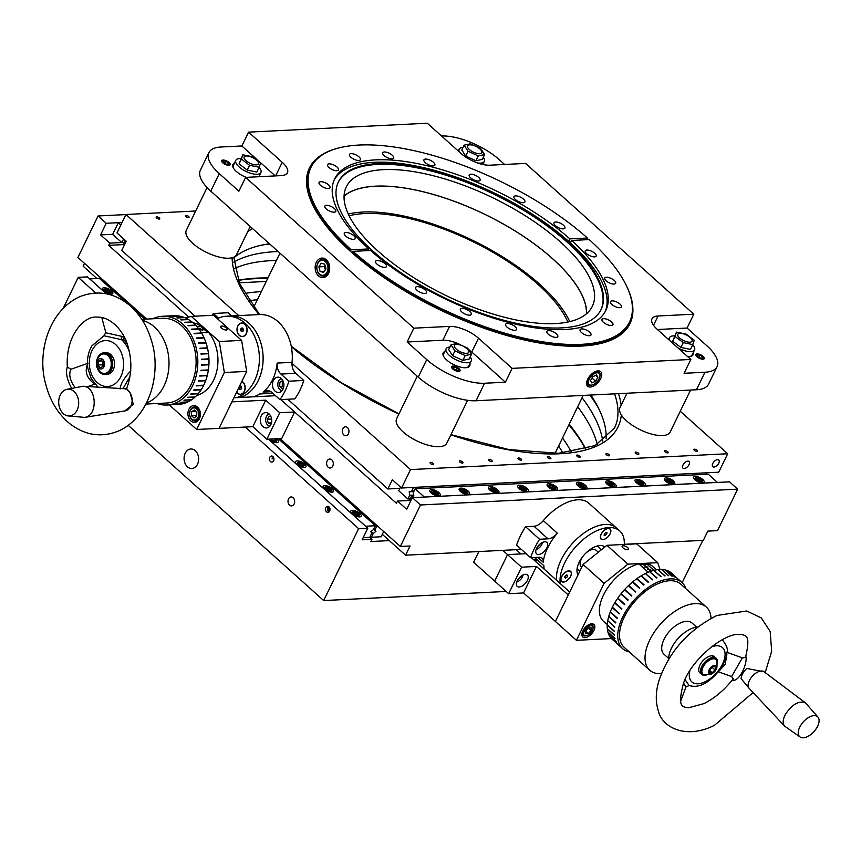 <?xml version="1.0" encoding="UTF-8"?>
<svg xmlns="http://www.w3.org/2000/svg" width="861" height="861" viewBox="0 0 861 861"><rect width="100%" height="100%" fill="white"/><g stroke="black" fill="none" stroke-linecap="round" stroke-linejoin="round"><path stroke-width="1.29" d="M682.16 582.671L702.813 540.374M44.255 347.338L43.33 349.243L43.879 349.749M128.257 425.377L323.693 600.558L358.617 528.643L367.787 528.191L268.471 439.164M506.193 591.453L323.693 600.558M239.218 282.795L266.253 281.45M367.787 528.191L362.147 539.804L371.963 539.32L370.887 541.526L389.301 540.611M371.963 539.32L369.746 537.329L371.554 533.594L370.887 531.614L373.556 529.472L375.374 525.727L278.264 438.68M63.359 308.001L78.243 277.339L87.413 276.876L106.28 293.795M78.243 277.339L95.722 293.009M245.277 427.056L358.617 528.643M273.594 460.775A3.035 2.26 -92.9 0 0 273.626 457.589A3.035 2.26 -92.9 0 0 271.527 456.029A3.035 2.26 -92.9 0 0 269.428 459.171A3.035 2.26 -92.9 0 0 271.828 462.099A3.035 2.26 -92.9 0 0 273.594 460.775M294.161 503.954A4.488 3.336 -92.9 0 0 294.225 499.262A4.488 3.336 -92.9 0 0 291.126 496.948A4.488 3.336 -92.9 0 0 288.015 501.597A4.488 3.336 -92.9 0 0 291.567 505.913A4.488 3.336 -92.9 0 0 294.161 503.954M197.492 464.251A9.772 7.265 -92.9 0 0 197.61 454.027A9.772 7.265 -92.9 0 0 190.862 448.99A9.772 7.265 -92.9 0 0 184.093 459.117A9.772 7.265 -92.9 0 0 191.842 468.502A9.772 7.265 -92.9 0 0 197.492 464.251M329.666 511.036A3.035 2.26 -92.9 0 0 329.698 507.861A3.035 2.26 -92.9 0 0 327.6 506.29A3.035 2.26 -92.9 0 0 325.501 509.432A3.035 2.26 -92.9 0 0 327.912 512.36A3.035 2.26 -92.9 0 0 329.666 511.036M329.515 507.484L328.073 509.088L328.762 510.896L329.688 510.993M329.031 511.886A2.766 2.056 87.1 0 1 327.837 507.678A2.766 2.056 87.1 0 1 328.773 506.655M329.741 510.853L328.762 510.896M330 508.991L328.073 509.088M273.378 457.126L272.001 458.827L273.927 458.73M517.73 579.873L521.217 576.579M523.047 574.922A6.07 3.261 -48.1 0 1 516.708 582.014M516.191 549.684L520.948 553.935L507.538 554.613L494.677 581.11L473.647 562.265L478.856 551.546M533.196 559.295L536.532 559.133M611.45 638.571L576.429 640.315L523.574 592.949L536.446 566.441L521.562 567.184L502.792 550.351M534.487 560.457L537.824 560.296M519.215 586.976A7.684 4.133 131.9 0 0 526.512 581.918A7.684 4.133 131.9 0 0 527.416 574.911A7.684 4.133 131.9 0 0 519.215 577.882A7.684 4.133 131.9 0 0 517.17 586.352A7.684 4.133 131.9 0 0 519.215 586.976M523.574 592.949L508.69 593.692L521.562 567.184M508.69 593.692L494.666 581.121L507.538 554.613L526.146 553.688M531.355 557.648L569.702 592.024M576.429 640.315L604.088 583.338L583.069 564.493L555.399 621.47L568.271 594.962L536.446 566.441M565.01 576.407L566.312 577.58M331.991 492.158A5.779 2.292 25.9 0 0 333.551 491.427A5.779 2.292 25.9 0 0 329.354 486.842A5.779 2.292 25.9 0 0 323.155 486.379A5.779 2.292 25.9 0 0 325.802 490.081A5.779 2.292 25.9 0 0 331.991 492.158M304.396 467.415A5.779 2.292 25.9 0 0 305.956 466.694A5.779 2.292 25.9 0 0 301.759 462.099A5.779 2.292 25.9 0 0 295.56 461.636A5.779 2.292 25.9 0 0 298.207 465.349A5.779 2.292 25.9 0 0 304.396 467.415M268.826 439.153A5.779 2.292 25.9 0 0 276.79 442.683A5.779 2.292 25.9 0 0 278.361 441.951A5.779 2.292 25.9 0 0 276.456 438.766M144.928 319.162L132.981 308.453M128.289 304.245L99.424 278.372L89.673 278.899M365.624 526.254L375.374 525.727M363.181 537.662L369.735 537.339M365.645 526.211L268.535 439.164M106.377 293.805L89.695 278.856M111.22 294.268A5.779 2.292 25.9 0 0 112.791 293.547A5.779 2.292 25.9 0 0 108.594 288.952A5.779 2.292 25.9 0 0 102.394 288.489A5.779 2.292 25.9 0 0 105.042 292.202A5.779 2.292 25.9 0 0 111.22 294.268M140.343 317.214A5.779 2.292 25.9 0 0 139.385 315.879M359.586 516.891A5.779 2.292 25.9 0 0 361.157 516.159A5.779 2.292 25.9 0 0 356.949 511.574A5.779 2.292 25.9 0 0 350.75 511.111A5.779 2.292 25.9 0 0 353.397 514.824A5.779 2.292 25.9 0 0 359.586 516.891M358.079 514.781L357.563 513.554L355.442 512.413L353.828 512.499L354.334 513.716L358.079 514.781M356.949 514.835L357.563 513.554M354.71 513.92L355.442 512.413M353.667 511.585A3.638 1.442 -154.1 0 1 359.177 514.512A3.638 1.442 -154.1 0 1 355.324 514.932A3.638 1.442 -154.1 0 1 353.268 511.638A3.638 1.442 -154.1 0 1 353.667 511.585M359.252 514.738A4.09 1.614 -154.1 0 1 359.392 514.986A4.09 1.614 -154.1 0 1 359.446 515.793A4.09 1.614 -154.1 0 1 355.066 515.459A4.09 1.614 -154.1 0 1 352.095 512.22A4.09 1.614 -154.1 0 1 352.762 511.768A4.09 1.614 -154.1 0 1 353.042 511.714M274.164 440.628L274.777 439.347L273.927 438.895M271.29 441.026L271.667 440.24M271.925 439.713L272.28 438.981M273.475 442.048L273.863 441.241M271.344 439.024L273.669 440.649L275.294 440.574L274.777 439.347M275.003 438.841A3.638 1.442 -154.1 0 1 275.445 441.478A3.638 1.442 -154.1 0 1 270.279 439.078M302.372 464.079L298.638 463.024L299.144 464.24L301.275 465.381L302.889 465.306L302.372 464.079L301.759 465.36M298.885 465.758L299.262 464.983M299.52 464.445L300.252 462.938M301.07 466.78L301.458 465.984M298.476 462.12A3.638 1.442 -154.1 0 1 304.008 465.08A3.638 1.442 -154.1 0 1 299.8 465.295A3.638 1.442 -154.1 0 1 298.476 462.12M330.484 490.038L329.967 488.822L327.847 487.681L326.233 487.756L326.739 488.983L330.484 490.038M329.354 490.092L329.967 488.822M327.115 489.177L327.847 487.681M326.071 486.852A3.638 1.442 -154.1 0 1 331.582 489.769A3.638 1.442 -154.1 0 1 327.729 490.2A3.638 1.442 -154.1 0 1 325.673 486.906A3.638 1.442 -154.1 0 1 326.071 486.852M331.657 489.995A4.09 1.614 -154.1 0 1 331.797 490.253A4.09 1.614 -154.1 0 1 331.851 491.05A4.09 1.614 -154.1 0 1 327.471 490.727A4.09 1.614 -154.1 0 1 324.5 487.487A4.09 1.614 -154.1 0 1 325.167 487.035A4.09 1.614 -154.1 0 1 325.447 486.982M110.897 292.116A4.09 1.614 -154.1 0 1 111.091 293.17A4.09 1.614 -154.1 0 1 106.71 292.848A4.09 1.614 -154.1 0 1 103.74 289.597A4.09 1.614 -154.1 0 1 104.687 289.102M109.713 292.159L109.207 290.943L107.087 289.802L105.462 289.877L105.978 291.093L108.099 292.234L109.713 292.159M108.023 293.375L108.292 292.837M108.583 292.213L109.207 290.943M109.013 293.612L109.293 293.041M106.355 291.298L107.087 289.802M105.311 288.973A3.638 1.442 -154.1 0 1 110.832 291.933A3.638 1.442 -154.1 0 1 106.635 292.148A3.638 1.442 -154.1 0 1 105.311 288.973M409.545 500.456L397.513 501.059L396.447 503.276L280.772 399.59L294.613 411.999L279.717 412.742L265.705 400.171L231.9 401.861L219.028 428.369L246.698 371.392L241.629 340.386L213.593 315.255L191.26 316.374L219.297 341.505L224.355 372.512L246.698 371.392M412.322 497.658L420.48 504.976L737.662 489.156L729.504 481.837L412.322 497.658L406.683 509.281L397.513 501.059M624.279 544.292L703.34 540.342L707.817 531.119L717.525 530.634L737.662 489.156M521.389 549.415L405.574 555.194L410.051 545.982L400.343 546.466L279.997 438.593M146.661 319.076L77.91 257.461L98.057 215.971L125.9 214.583M420.48 504.976L400.343 546.466M84.518 263.369L83.151 266.189L96.873 278.501M405.574 555.194L382.316 534.347M267.663 278.555A221.277 87.693 25.9 0 0 254.296 278.727A221.277 87.693 25.9 0 0 238.217 280.406M585.663 449.108A221.277 87.693 25.9 0 0 568.906 424.828M112.694 234.3L100.576 234.902L106.215 223.279L98.057 215.971M122.058 222.493L106.215 223.279M124.049 244.567L108.669 245.331L109.745 243.114L100.576 234.902M124.167 242.393L121.853 242.511M121.767 242.522L109.745 243.114M328.149 467.232A4.488 3.336 -92.9 0 0 330.172 468.007A4.488 3.336 -92.9 0 0 333.293 463.358A4.488 3.336 -92.9 0 0 329.731 459.042A4.488 3.336 -92.9 0 0 326.717 462.282A4.488 3.336 -92.9 0 0 328.149 467.232M188.667 317.031L108.669 245.331M597.286 444.545A212.097 84.055 25.9 0 0 577.688 406.736M276.446 260.463A212.097 84.055 25.9 0 0 234.622 268.449M238.153 280.245A219.038 86.81 -154.1 0 1 256.6 278.135A219.038 86.81 -154.1 0 1 267.965 277.931M569.207 424.215A219.038 86.81 -154.1 0 1 585.824 449.065M270.688 422.945A7.684 5.715 -92.9 0 0 271.075 423.86M262.917 426.625A7.684 5.715 -92.9 0 0 266.383 427.949A7.684 5.715 -92.9 0 0 271.71 419.996A7.684 5.715 -92.9 0 0 265.618 412.613A7.684 5.715 -92.9 0 0 260.463 418.155A7.684 5.715 -92.9 0 0 262.917 426.625M294.613 411.999L281.741 438.507L266.856 439.25L252.833 426.679L265.705 400.171M266.856 439.25L279.717 412.742M252.833 426.679L196.695 429.478L169.273 404.907M275.552 395.705L233.88 397.782M123.618 238.874L121.821 242.565L112.662 234.353L118.301 222.741L120.831 225.001M118.301 222.741L122.025 222.558M146.607 319.076L101.092 278.286L100.554 279.384M377.107 525.64L375.224 529.386L374.094 528.363M377.043 525.64L279.933 438.593M375.224 529.386L375.891 531.366L373.222 533.508L371.005 531.517M383.683 531.528L381.132 536.769L371.403 537.253L373.222 533.508M375.891 531.366L373.62 529.332M371.403 537.253L370.273 536.242M699.541 478.899L697.378 478.285L696.743 479.039L700.423 481.019L701.058 480.266L699.541 478.899L698.745 480.546M696.936 479.211L697.378 478.285M696.474 479.771A3.638 1.442 -154.1 0 1 696.226 477.661A3.638 1.442 -154.1 0 1 699.53 478.35A3.638 1.442 -154.1 0 1 702.124 480.524A3.638 1.442 -154.1 0 1 700.52 481.665A3.638 1.442 -154.1 0 1 696.474 479.771M702.21 480.75A4.09 1.614 -154.1 0 1 702.339 480.998A4.09 1.614 -154.1 0 1 702.393 481.805A4.09 1.614 -154.1 0 1 699.767 482.128A4.09 1.614 -154.1 0 1 696 480.158A4.09 1.614 -154.1 0 1 695.042 478.232A4.09 1.614 -154.1 0 1 695.71 477.78A4.09 1.614 -154.1 0 1 696 477.737M466.554 491.965L465.037 490.598L462.874 489.984L462.239 490.738L463.756 492.105L465.919 492.718L466.554 491.965M464.24 492.244L465.037 490.598M462.422 490.91L462.874 489.984M461.97 491.47A3.638 1.442 -154.1 0 1 461.711 489.36A3.638 1.442 -154.1 0 1 465.026 490.049A3.638 1.442 -154.1 0 1 467.62 492.223A3.638 1.442 -154.1 0 1 466.005 493.364A3.638 1.442 -154.1 0 1 461.97 491.47M467.695 492.449A4.09 1.614 -154.1 0 1 467.835 492.696A4.09 1.614 -154.1 0 1 467.889 493.504A4.09 1.614 -154.1 0 1 465.263 493.827A4.09 1.614 -154.1 0 1 461.496 491.857A4.09 1.614 -154.1 0 1 460.538 489.931A4.09 1.614 -154.1 0 1 461.205 489.478A4.09 1.614 -154.1 0 1 461.485 489.435M495.871 490.501L492.191 488.521L491.545 489.274L495.226 491.254L495.871 490.501M493.547 490.781L494.343 489.134M491.739 489.446L492.191 488.521M491.287 490.006A3.638 1.442 -154.1 0 1 491.028 487.896A3.638 1.442 -154.1 0 1 494.343 488.596A3.638 1.442 -154.1 0 1 496.937 490.759A3.638 1.442 -154.1 0 1 495.323 491.9A3.638 1.442 -154.1 0 1 491.287 490.006M497.012 490.985A4.09 1.614 -154.1 0 1 497.152 491.244A4.09 1.614 -154.1 0 1 497.206 492.04A4.09 1.614 -154.1 0 1 494.569 492.363A4.09 1.614 -154.1 0 1 490.802 490.393A4.09 1.614 -154.1 0 1 489.855 488.478A4.09 1.614 -154.1 0 1 490.522 488.015A4.09 1.614 -154.1 0 1 490.802 487.972M525.178 489.037L523.66 487.67L521.497 487.068L520.862 487.81L522.379 489.177L524.543 489.791L525.178 489.037M522.864 489.317L523.66 487.67M521.056 487.983L521.497 487.068M520.593 488.542A3.638 1.442 -154.1 0 1 520.345 486.433A3.638 1.442 -154.1 0 1 523.649 487.132A3.638 1.442 -154.1 0 1 526.243 489.296A3.638 1.442 -154.1 0 1 524.64 490.436A3.638 1.442 -154.1 0 1 520.593 488.542M526.329 489.522A4.09 1.614 -154.1 0 1 526.458 489.78A4.09 1.614 -154.1 0 1 526.523 490.576A4.09 1.614 -154.1 0 1 523.886 490.899A4.09 1.614 -154.1 0 1 520.119 488.93A4.09 1.614 -154.1 0 1 519.172 487.014A4.09 1.614 -154.1 0 1 519.829 486.562A4.09 1.614 -154.1 0 1 520.119 486.508M554.495 487.574L552.977 486.217L550.814 485.604L550.179 486.347L551.697 487.713L553.86 488.327L554.495 487.574M552.181 487.853L552.977 486.217M550.362 486.519L550.814 485.604M549.91 487.089A3.638 1.442 -154.1 0 1 549.652 484.969A3.638 1.442 -154.1 0 1 552.966 485.669A3.638 1.442 -154.1 0 1 555.56 487.843A3.638 1.442 -154.1 0 1 553.946 488.983A3.638 1.442 -154.1 0 1 549.91 487.089M555.636 488.058A4.09 1.614 -154.1 0 1 555.775 488.316A4.09 1.614 -154.1 0 1 555.829 489.113A4.09 1.614 -154.1 0 1 553.203 489.446A4.09 1.614 -154.1 0 1 549.436 487.466A4.09 1.614 -154.1 0 1 548.479 485.55A4.09 1.614 -154.1 0 1 549.146 485.098A4.09 1.614 -154.1 0 1 549.426 485.044M583.812 486.11L580.131 484.14L579.485 484.894L583.166 486.863L583.812 486.11M581.487 486.39L582.284 484.754M579.679 485.066L580.131 484.14M579.216 485.626A3.638 1.442 -154.1 0 1 578.969 483.505A3.638 1.442 -154.1 0 1 582.284 484.205A3.638 1.442 -154.1 0 1 584.877 486.379A3.638 1.442 -154.1 0 1 583.263 487.52A3.638 1.442 -154.1 0 1 579.216 485.626M584.953 486.605A4.09 1.614 -154.1 0 1 585.093 486.852A4.09 1.614 -154.1 0 1 585.146 487.66A4.09 1.614 -154.1 0 1 582.51 487.983A4.09 1.614 -154.1 0 1 578.743 486.002A4.09 1.614 -154.1 0 1 577.796 484.086A4.09 1.614 -154.1 0 1 578.463 483.634A4.09 1.614 -154.1 0 1 578.743 483.581M611.601 483.29L609.437 482.677L608.802 483.43L612.483 485.4L613.118 484.646L611.601 483.29L610.804 484.926M608.996 483.602L609.437 482.677M608.533 484.162A3.638 1.442 -154.1 0 1 608.286 482.042A3.638 1.442 -154.1 0 1 611.59 482.741A3.638 1.442 -154.1 0 1 614.184 484.915A3.638 1.442 -154.1 0 1 612.58 486.056A3.638 1.442 -154.1 0 1 608.533 484.162M614.27 485.141A4.09 1.614 -154.1 0 1 614.399 485.389A4.09 1.614 -154.1 0 1 614.453 486.196A4.09 1.614 -154.1 0 1 611.827 486.519A4.09 1.614 -154.1 0 1 608.06 484.549A4.09 1.614 -154.1 0 1 607.113 482.623A4.09 1.614 -154.1 0 1 607.769 482.171A4.09 1.614 -154.1 0 1 608.06 482.117M640.918 481.826L638.754 481.213L638.119 481.966L641.8 483.936L642.435 483.193L640.918 481.826L640.121 483.462M638.302 482.138L638.754 481.213M637.85 482.698A3.638 1.442 -154.1 0 1 637.592 480.578A3.638 1.442 -154.1 0 1 640.907 481.277A3.638 1.442 -154.1 0 1 643.501 483.451A3.638 1.442 -154.1 0 1 641.886 484.592A3.638 1.442 -154.1 0 1 637.85 482.698M643.576 483.678A4.09 1.614 -154.1 0 1 643.716 483.925A4.09 1.614 -154.1 0 1 643.77 484.732A4.09 1.614 -154.1 0 1 641.144 485.055A4.09 1.614 -154.1 0 1 637.366 483.086A4.09 1.614 -154.1 0 1 636.419 481.159A4.09 1.614 -154.1 0 1 637.086 480.707A4.09 1.614 -154.1 0 1 637.366 480.664M670.224 480.363L668.071 479.749L667.426 480.503L671.106 482.483L671.752 481.729L670.224 480.363L669.428 481.999M667.619 480.675L668.071 479.749M667.157 481.234A3.638 1.442 -154.1 0 1 666.909 479.125A3.638 1.442 -154.1 0 1 670.213 479.814A3.638 1.442 -154.1 0 1 672.818 481.988A3.638 1.442 -154.1 0 1 671.203 483.129A3.638 1.442 -154.1 0 1 667.157 481.234M672.893 482.214A4.09 1.614 -154.1 0 1 673.033 482.461A4.09 1.614 -154.1 0 1 673.087 483.269A4.09 1.614 -154.1 0 1 670.45 483.591A4.09 1.614 -154.1 0 1 666.683 481.622A4.09 1.614 -154.1 0 1 665.736 479.695A4.09 1.614 -154.1 0 1 666.403 479.243A4.09 1.614 -154.1 0 1 666.683 479.2M435.72 492.061L433.557 491.448L432.922 492.201L436.602 494.182L437.237 493.428L435.72 492.061L434.923 493.697M433.115 492.374L433.557 491.448M432.652 492.933A3.638 1.442 -154.1 0 1 432.405 490.824A3.638 1.442 -154.1 0 1 435.709 491.513A3.638 1.442 -154.1 0 1 438.303 493.687A3.638 1.442 -154.1 0 1 436.699 494.827A3.638 1.442 -154.1 0 1 432.652 492.933M438.389 493.913A4.09 1.614 -154.1 0 1 438.518 494.16A4.09 1.614 -154.1 0 1 438.583 494.967A4.09 1.614 -154.1 0 1 435.946 495.29A4.09 1.614 -154.1 0 1 432.179 493.321A4.09 1.614 -154.1 0 1 431.232 491.394A4.09 1.614 -154.1 0 1 431.888 490.942A4.09 1.614 -154.1 0 1 432.179 490.899M673.442 480.922A5.779 2.292 25.9 0 0 668.114 478.124A5.779 2.292 25.9 0 0 664.391 478.587A5.779 2.292 25.9 0 0 668.588 483.172A5.779 2.292 25.9 0 0 674.787 483.645A5.779 2.292 25.9 0 0 673.442 480.922M644.136 482.386A5.779 2.292 25.9 0 0 638.797 479.588A5.779 2.292 25.9 0 0 635.074 480.051A5.779 2.292 25.9 0 0 639.271 484.635A5.779 2.292 25.9 0 0 645.481 485.098A5.779 2.292 25.9 0 0 644.136 482.386M614.819 483.85A5.779 2.292 25.9 0 0 609.48 481.051A5.779 2.292 25.9 0 0 605.757 481.514A5.779 2.292 25.9 0 0 609.965 486.099A5.779 2.292 25.9 0 0 616.164 486.562A5.779 2.292 25.9 0 0 614.819 483.85M585.502 485.313A5.779 2.292 25.9 0 0 580.174 482.515A5.779 2.292 25.9 0 0 576.45 482.978A5.779 2.292 25.9 0 0 580.648 487.563A5.779 2.292 25.9 0 0 586.847 488.026A5.779 2.292 25.9 0 0 585.502 485.313M556.195 486.766A5.779 2.292 25.9 0 0 550.857 483.979A5.779 2.292 25.9 0 0 547.133 484.442A5.779 2.292 25.9 0 0 551.331 489.026A5.779 2.292 25.9 0 0 557.541 489.489A5.779 2.292 25.9 0 0 556.195 486.766M526.878 488.23A5.779 2.292 25.9 0 0 521.54 485.443A5.779 2.292 25.9 0 0 517.816 485.905A5.779 2.292 25.9 0 0 522.024 490.49A5.779 2.292 25.9 0 0 528.223 490.953A5.779 2.292 25.9 0 0 526.878 488.23M497.561 489.694A5.779 2.292 25.9 0 0 492.234 486.906A5.779 2.292 25.9 0 0 488.51 487.358A5.779 2.292 25.9 0 0 492.707 491.954A5.779 2.292 25.9 0 0 498.906 492.417A5.779 2.292 25.9 0 0 497.561 489.694M717.396 482.44L708.259 474.174L415.131 488.8L413.312 492.546L413.872 496.011L411.31 496.668L409.492 500.413L410.536 501.35M717.417 482.386L424.258 497.066M424.29 497.012L415.131 488.8M438.938 492.621A5.779 2.292 25.9 0 0 433.61 489.823A5.779 2.292 25.9 0 0 429.876 490.286A5.779 2.292 25.9 0 0 434.084 494.871A5.779 2.292 25.9 0 0 440.283 495.344A5.779 2.292 25.9 0 0 438.938 492.621M468.255 491.157A5.779 2.292 25.9 0 0 462.917 488.37A5.779 2.292 25.9 0 0 459.193 488.822A5.779 2.292 25.9 0 0 463.39 493.418A5.779 2.292 25.9 0 0 469.6 493.88A5.779 2.292 25.9 0 0 468.255 491.157M702.759 479.459A5.779 2.292 25.9 0 0 697.421 476.671A5.779 2.292 25.9 0 0 693.697 477.123A5.779 2.292 25.9 0 0 697.905 481.719A5.779 2.292 25.9 0 0 704.104 482.182A5.779 2.292 25.9 0 0 702.759 479.459M271.011 416.767L269.149 416.25L267.222 419.242L268.245 423.063L271.14 423.87M271.613 419.027L267.222 419.242M271.43 422.902L268.245 423.063M269.848 426.109A6.07 4.52 87.1 0 1 265.662 420.297A6.07 4.52 87.1 0 1 269.256 414.098M233.751 257.891A209.858 83.173 -154.1 0 1 269.461 243.749M590.872 395.027A209.858 83.173 -154.1 0 1 606.112 438.701M718.763 463.196A4.488 2.411 131.9 0 0 718.763 460A4.488 2.411 131.9 0 0 713.973 461.733A4.488 2.411 131.9 0 0 712.779 466.684A4.488 2.411 131.9 0 0 718.763 463.196M688.983 464.682A4.488 2.411 131.9 0 0 688.983 461.485A4.488 2.411 131.9 0 0 684.194 463.218A4.488 2.411 131.9 0 0 682.999 468.169A4.488 2.411 131.9 0 0 688.983 464.682M401.56 488.015L410.514 469.579L727.696 453.747L718.741 472.194L401.56 488.015L392.336 479.749L387.859 488.962L287.757 399.235M188.581 216.412A1.991 0.786 -154.1 0 1 189.043 217.349A1.991 0.786 -154.1 0 1 186.912 217.187A1.991 0.786 -154.1 0 1 185.47 215.605A1.991 0.786 -154.1 0 1 186.751 215.454A1.991 0.786 -154.1 0 1 188.581 216.412M159.274 217.876A1.991 0.786 -154.1 0 1 159.737 218.802A1.991 0.786 -154.1 0 1 157.606 218.651A1.991 0.786 -154.1 0 1 156.153 217.069A1.991 0.786 -154.1 0 1 157.434 216.907A1.991 0.786 -154.1 0 1 159.274 217.876M195.092 316.181L121.735 250.422L126.212 241.198L116.988 232.933L125.943 214.497L195.695 211.01M399.935 488.359L387.859 488.962M680.265 411.246L727.696 453.747M600.214 411.784A211.203 83.7 25.9 0 0 590.581 395.048M269.622 243.889A211.203 83.7 25.9 0 0 258.558 245.88M348.436 433.783A4.488 3.336 -92.9 0 0 348.501 429.09A4.488 3.336 -92.9 0 0 345.401 426.776A4.488 3.336 -92.9 0 0 342.291 431.426A4.488 3.336 -92.9 0 0 345.842 435.741A4.488 3.336 -92.9 0 0 348.436 433.783M410.514 469.579L291.987 363.331M238.734 315.6L125.943 214.497M697.012 450.238A1.991 0.786 -154.1 0 1 697.475 451.175A1.991 0.786 -154.1 0 1 695.344 451.013A1.991 0.786 -154.1 0 1 693.901 449.442A1.991 0.786 -154.1 0 1 695.182 449.281A1.991 0.786 -154.1 0 1 697.012 450.238M667.695 451.702A1.991 0.786 -154.1 0 1 668.158 452.638A1.991 0.786 -154.1 0 1 666.027 452.477A1.991 0.786 -154.1 0 1 664.584 450.906A1.991 0.786 -154.1 0 1 665.865 450.744A1.991 0.786 -154.1 0 1 667.695 451.702M638.388 453.166A1.991 0.786 -154.1 0 1 638.851 454.102A1.991 0.786 -154.1 0 1 636.72 453.941A1.991 0.786 -154.1 0 1 635.278 452.359A1.991 0.786 -154.1 0 1 636.548 452.208A1.991 0.786 -154.1 0 1 638.388 453.166M609.071 454.63A1.991 0.786 -154.1 0 1 609.534 455.566A1.991 0.786 -154.1 0 1 607.403 455.404A1.991 0.786 -154.1 0 1 605.961 453.822A1.991 0.786 -154.1 0 1 607.242 453.672A1.991 0.786 -154.1 0 1 609.071 454.63M579.754 456.093A1.991 0.786 -154.1 0 1 580.217 457.019A1.991 0.786 -154.1 0 1 578.086 456.868A1.991 0.786 -154.1 0 1 576.644 455.286A1.991 0.786 -154.1 0 1 577.925 455.135A1.991 0.786 -154.1 0 1 579.754 456.093M550.448 457.557A1.991 0.786 -154.1 0 1 550.911 458.482A1.991 0.786 -154.1 0 1 548.78 458.332A1.991 0.786 -154.1 0 1 547.338 456.75A1.991 0.786 -154.1 0 1 548.608 456.588A1.991 0.786 -154.1 0 1 550.448 457.557M521.131 459.01A1.991 0.786 -154.1 0 1 521.594 459.946A1.991 0.786 -154.1 0 1 519.463 459.785A1.991 0.786 -154.1 0 1 518.021 458.213A1.991 0.786 -154.1 0 1 519.301 458.052A1.991 0.786 -154.1 0 1 521.131 459.01M491.814 460.474A1.991 0.786 -154.1 0 1 492.277 461.41A1.991 0.786 -154.1 0 1 490.146 461.248A1.991 0.786 -154.1 0 1 488.704 459.677A1.991 0.786 -154.1 0 1 489.984 459.516A1.991 0.786 -154.1 0 1 491.814 460.474M462.508 461.937A1.991 0.786 -154.1 0 1 462.97 462.874A1.991 0.786 -154.1 0 1 460.839 462.712A1.991 0.786 -154.1 0 1 459.397 461.141A1.991 0.786 -154.1 0 1 460.678 460.979A1.991 0.786 -154.1 0 1 462.508 461.937M433.191 463.401A1.991 0.786 -154.1 0 1 433.653 464.337A1.991 0.786 -154.1 0 1 431.522 464.176A1.991 0.786 -154.1 0 1 430.08 462.605A1.991 0.786 -154.1 0 1 431.361 462.443A1.991 0.786 -154.1 0 1 433.191 463.401M413.786 491.556L409.169 491.792L409.739 495.258L413.721 495.053M706.677 472.786L705.945 474.293M413.538 487.412L411.73 491.136L409.169 491.792M414.044 491.018L411.73 491.136M410.223 498.885L407.91 499.003L398.751 490.792L400.548 487.1M407.91 499.003L409.739 495.258M124.414 244.89L123.392 243.975L125.189 240.284M449.582 326.394L413.84 328.17L407.124 342L442.866 340.224L449.582 326.394A22.321 8.847 25.9 0 1 478.49 338.212L512.134 368.368L505.418 382.198L471.774 352.041A22.321 8.847 25.9 0 0 468.847 349.674M459.053 344.034A22.321 8.847 25.9 0 0 442.866 340.224M469.837 363.816A14.766 5.855 -154.1 0 1 466.78 367.636A14.766 5.855 -154.1 0 1 453.887 364.709A14.766 5.855 -154.1 0 1 443.609 356.389A14.766 5.855 -154.1 0 1 444.728 351.622M452.843 368.906A4.488 1.776 25.9 0 0 459.774 370.865A4.488 1.776 25.9 0 0 454.888 366.495A4.488 1.776 25.9 0 0 452.843 368.906M426.755 359.597A44.654 17.694 25.9 0 0 484.571 383.242L476.068 400.752A44.654 17.694 25.9 0 1 418.242 377.107L426.755 359.597L407.124 342M484.571 383.242L505.418 382.198M476.068 400.752L696.452 389.764A44.654 17.694 25.9 0 0 708.581 384.135L717.084 366.614A44.654 17.694 -154.1 0 1 704.955 372.243L684.108 373.287L690.823 359.457L512.134 368.368M657.427 329.515L687.078 328.041L706.698 345.627A44.654 17.694 -154.1 0 1 717.084 366.614M693.202 352.666A14.766 5.855 -154.1 0 1 690.145 356.497A14.766 5.855 -154.1 0 1 687.638 356.594M697.055 356.723A4.488 1.776 25.9 0 0 703.986 358.682A4.488 1.776 25.9 0 0 699.11 354.312A4.488 1.776 25.9 0 0 697.055 356.723M653.531 325.307L658.052 315.987A22.321 8.847 25.9 0 0 651.992 318.807A22.321 8.847 25.9 0 0 657.18 329.3L690.823 359.457M658.052 315.987L693.794 314.211L525.576 163.418L489.834 165.204A22.321 8.847 25.9 0 1 460.926 153.387L427.282 123.22L248.581 132.142L282.225 162.298A22.321 8.847 25.9 0 1 287.423 172.792A22.321 8.847 25.9 0 1 281.353 175.601L245.622 177.388L413.84 328.17M687.078 328.041L693.794 314.211M275.272 175.913L241.866 145.972L248.581 132.142M418.242 377.107L210.773 191.142A44.654 17.694 25.9 0 1 200.387 170.155L208.889 152.634A44.654 17.694 -154.1 0 0 219.275 173.621L238.906 191.217L245.622 177.388M246.203 177.355A14.766 5.855 -154.1 0 1 233.331 167.906A14.766 5.855 -154.1 0 1 234.45 163.138M259.559 175.332A14.766 5.855 -154.1 0 1 259.667 176.688M222.934 162.826A4.488 1.776 25.9 0 0 229.865 164.795A4.488 1.776 25.9 0 0 224.99 160.415A4.488 1.776 25.9 0 0 222.934 162.826M208.889 152.634A44.654 17.694 -154.1 0 1 221.019 147.005L241.866 145.972M441.542 136.006A44.654 17.694 -154.1 0 1 499.229 159.662L504.6 164.473M326.545 276.004A9.772 7.265 -92.9 0 0 326.567 276.015L323.435 276.155A8.373 6.231 87.1 0 1 317.461 271.376A8.373 6.231 87.1 0 1 318.215 262.261A8.373 6.231 87.1 0 1 322.595 259.43A8.373 6.231 87.1 0 1 329.246 267.491A8.373 6.231 87.1 0 1 323.435 276.155M325.727 259.269A9.772 7.265 -92.9 0 0 325.706 259.279L322.595 259.43M318.505 275.897A9.772 7.265 -92.9 0 0 322.907 277.586A9.772 7.265 -92.9 0 0 329.688 267.47A9.772 7.265 -92.9 0 0 321.939 258.074A9.772 7.265 -92.9 0 0 315.374 265.123A9.772 7.265 -92.9 0 0 318.505 275.897M598.094 370.897A9.772 5.252 131.9 0 0 588.806 377.322A9.772 5.252 131.9 0 0 587.654 386.234A9.772 5.252 131.9 0 0 598.083 382.467A9.772 5.252 131.9 0 0 600.687 371.683A9.772 5.252 131.9 0 0 598.094 370.897M320.055 155.981A178.162 70.602 25.9 0 0 309.443 167.981A178.162 70.602 25.9 0 0 350.868 251.724A178.162 70.602 25.9 0 0 515.212 337.77A178.162 70.602 25.9 0 0 629.972 323.618A178.162 70.602 25.9 0 0 632.835 307.851M588.267 239.627A178.162 70.602 25.9 0 0 587.557 239.003M449.926 347.048A13.948 5.532 25.9 0 0 446.095 348.813A13.948 5.532 25.9 0 0 455.297 359.414A13.948 5.532 25.9 0 0 471.193 361.007A13.948 5.532 25.9 0 0 470.214 356.906M471.193 361.007L468.718 366.097A13.948 5.532 -154.1 0 1 466.102 367.722M443.964 356.981A13.948 5.532 -154.1 0 1 443.619 353.914L446.095 348.813M471.516 354.205L469.18 359.015L462.841 360.372L452.595 355.658L448.689 349.598L451.024 344.787L454.931 350.847L465.177 355.561L471.516 354.205L467.62 348.145L457.374 343.431L451.024 344.787M452.595 355.658L454.931 350.847M462.841 360.372L465.177 355.561M455.846 344.54A7.9 3.132 -154.1 0 1 468.266 350.255A7.9 3.132 -154.1 0 1 460.581 351.891A7.9 3.132 -154.1 0 1 455.846 344.54M457.482 370.564L458.784 369.821L457.137 368.013L454.188 366.947L452.886 367.69L454.533 369.498L457.482 370.564M456.136 370.079L457.137 368.013M453.499 368.357L454.188 366.947M451.982 366.345A4.692 1.862 -154.1 0 1 459.397 369.035A4.692 1.862 -154.1 0 1 456.126 370.897A4.692 1.862 -154.1 0 1 451.982 366.345M467.62 400.311L446.805 443.167A27.907 11.064 -154.1 0 1 416.875 440.929A27.907 11.064 -154.1 0 1 396.598 418.79L417.262 376.235M250.217 226.497L236.527 254.684A27.907 11.064 -154.1 0 1 206.597 252.445A27.907 11.064 -154.1 0 1 186.32 230.307L207.081 187.558M690.554 390.055L670.181 432.028A27.907 11.064 -154.1 0 1 644.652 431.748A27.907 11.064 -154.1 0 1 619.823 411.762A27.907 11.064 -154.1 0 1 619.974 407.651L626.969 393.229M223.483 162.492L226.131 164.15L228.585 164.343L228.38 162.869L225.733 161.211L223.279 161.018L223.483 162.492M227.702 164.268L228.38 162.869M224.732 163.278L225.733 161.211M227.821 161.61A4.692 1.862 -154.1 0 1 228.326 165.312A4.692 1.862 -154.1 0 1 221.643 161.125A4.692 1.862 -154.1 0 1 227.821 161.61M702.501 356.766L699.853 355.098L697.399 354.915L697.593 356.379L700.251 358.036L702.694 358.23L702.501 356.766L701.823 358.165M698.852 357.164L699.853 355.098M698.153 357.649A4.692 1.862 -154.1 0 1 697.658 353.946A4.692 1.862 -154.1 0 1 704.33 358.122A4.692 1.862 -154.1 0 1 698.153 357.649M260.571 162.955L252.402 156.734L242.824 154.797L241.414 159.081L249.582 165.301L259.161 167.238L260.571 162.955M259.161 167.238L256.826 172.049L247.247 170.101L239.078 163.881L242.824 154.797M239.078 163.881L241.414 159.081M247.247 170.101L249.582 165.301M255.728 159.468A7.9 3.132 -154.1 0 1 254.017 164.655A7.9 3.132 -154.1 0 1 244.115 157.122A7.9 3.132 -154.1 0 1 255.728 159.468M484.614 154.582L482.278 159.393L475.929 160.749L478.264 155.938L484.614 154.582L480.707 148.522L470.461 143.809L464.111 145.165L468.018 151.224L478.264 155.938M475.929 160.749L465.683 156.035L461.776 149.965L464.111 145.165M465.683 156.035L468.018 151.224M480.373 153.624A7.9 3.132 -154.1 0 1 467.953 147.909A7.9 3.132 -154.1 0 1 475.638 146.273A7.9 3.132 -154.1 0 1 480.373 153.624M692.804 344.572L690.468 349.383L680.89 347.446L672.721 341.225L675.056 336.414L683.225 342.635L692.804 344.572L694.224 340.289L686.056 334.068L676.466 332.131L675.056 336.414M680.89 347.446L683.225 342.635M672.721 341.225L676.466 332.131M680.491 338.696A7.9 3.132 -154.1 0 1 682.203 333.508A7.9 3.132 -154.1 0 1 692.104 341.053A7.9 3.132 -154.1 0 1 680.491 338.696M240.983 158.585A13.948 5.532 25.9 0 0 236.032 159.974A13.948 5.532 25.9 0 0 235.817 160.329A13.948 5.532 25.9 0 0 245.482 171.167A13.948 5.532 25.9 0 0 260.7 172.878A13.948 5.532 25.9 0 0 260.915 172.523A13.948 5.532 25.9 0 0 259.096 167.378M233.686 168.498A13.948 5.532 -154.1 0 1 233.342 165.43L235.817 160.329M477.575 162.955A13.948 5.532 25.9 0 0 484.291 161.373A13.948 5.532 25.9 0 0 483.301 157.272M463.014 147.425A13.948 5.532 25.9 0 0 459.182 149.19A13.948 5.532 25.9 0 0 459.419 152.031M674.626 335.919A13.948 5.532 25.9 0 0 669.675 337.318A13.948 5.532 25.9 0 0 669.46 337.673A13.948 5.532 25.9 0 0 669.697 340.515M677.855 347.833A13.948 5.532 25.9 0 0 694.353 350.212A13.948 5.532 25.9 0 0 694.569 349.857A13.948 5.532 25.9 0 0 692.739 344.712M694.569 349.857L692.093 354.958A13.948 5.532 -154.1 0 1 689.467 356.583M591.851 385.05A8.373 4.499 -48.1 0 1 591.442 385.179A8.373 4.499 -48.1 0 1 588.02 384.695A8.373 4.499 -48.1 0 1 588.483 377.871A8.373 4.499 -48.1 0 1 589.742 376.063M590.818 374.869A8.373 4.499 -48.1 0 1 599.202 372.221A8.373 4.499 -48.1 0 1 600.052 375.568A8.373 4.499 -48.1 0 1 599.977 375.988M589.591 378.442A7.48 4.025 -48.1 0 1 596.479 372.867A7.48 4.025 -48.1 0 1 599.923 376.375A7.48 4.025 -48.1 0 1 592.239 384.964A7.48 4.025 -48.1 0 1 589.591 378.442M591.841 382.951L595.575 381.251L597.911 377.258L596.501 374.965L592.766 376.677L590.442 380.659L591.841 382.951M591.981 378.022L595.575 381.251M595.737 375.31L597.911 377.258M318.139 262.885A7.48 5.564 87.1 0 1 327.643 265.446A7.48 5.564 87.1 0 1 321.487 275.154A7.48 5.564 87.1 0 1 318.139 262.885M320.12 271.463L323.671 272.42L325.985 268.783L324.726 264.198L321.164 263.24L318.861 266.867L320.12 271.463L324.414 271.247M325.103 265.575L324.457 266.587L318.861 266.867M324.457 266.587L325.34 269.794M586.416 313.824A136.63 54.146 25.9 0 0 552.418 258.58A136.63 54.146 25.9 0 0 344.066 196.147M569.767 321.605A136.63 54.146 25.9 0 0 539.89 284.399A136.63 54.146 25.9 0 0 348.264 214.045M567.862 322.025A133.95 53.091 25.9 0 0 538.103 284.485A133.95 53.091 25.9 0 0 349.103 215.799M470.59 177.818A6.07 2.411 25.9 0 0 476.187 180.745A6.07 2.411 25.9 0 0 480.104 180.261A6.07 2.411 25.9 0 0 475.692 175.45A6.07 2.411 25.9 0 0 469.18 174.966A6.07 2.411 25.9 0 0 470.59 177.818M425.345 162.686A6.07 2.411 25.9 0 0 430.952 165.613A6.07 2.411 25.9 0 0 434.859 165.14A6.07 2.411 25.9 0 0 430.446 160.318A6.07 2.411 25.9 0 0 423.935 159.834A6.07 2.411 25.9 0 0 425.345 162.686M384.103 155.604A6.07 2.411 25.9 0 0 389.699 158.532A6.07 2.411 25.9 0 0 393.617 158.047A6.07 2.411 25.9 0 0 389.204 153.236A6.07 2.411 25.9 0 0 382.693 152.741A6.07 2.411 25.9 0 0 384.103 155.604M350.89 157.262A6.07 2.411 25.9 0 0 356.497 160.189A6.07 2.411 25.9 0 0 360.404 159.705A6.07 2.411 25.9 0 0 355.991 154.894A6.07 2.411 25.9 0 0 349.48 154.399A6.07 2.411 25.9 0 0 350.89 157.262M328.967 167.497A6.07 2.411 25.9 0 0 334.574 170.424A6.07 2.411 25.9 0 0 338.481 169.94A6.07 2.411 25.9 0 0 334.068 165.129A6.07 2.411 25.9 0 0 327.557 164.634A6.07 2.411 25.9 0 0 328.967 167.497M320.475 185.309A6.07 2.411 25.9 0 0 326.082 188.236A6.07 2.411 25.9 0 0 329.989 187.752A6.07 2.411 25.9 0 0 325.576 182.941A6.07 2.411 25.9 0 0 319.065 182.446A6.07 2.411 25.9 0 0 320.475 185.309M326.254 208.954A6.07 2.411 25.9 0 0 331.851 211.881A6.07 2.411 25.9 0 0 335.768 211.397A6.07 2.411 25.9 0 0 331.356 206.586A6.07 2.411 25.9 0 0 324.845 206.091A6.07 2.411 25.9 0 0 326.254 208.954M345.724 236.108A6.07 2.411 25.9 0 0 351.32 239.046A6.07 2.411 25.9 0 0 355.238 238.562A6.07 2.411 25.9 0 0 350.825 233.74A6.07 2.411 25.9 0 0 344.314 233.256A6.07 2.411 25.9 0 0 345.724 236.108M555.399 225.657A6.07 2.411 25.9 0 0 560.995 228.585A6.07 2.411 25.9 0 0 564.913 228.1A6.07 2.411 25.9 0 0 560.5 223.29A6.07 2.411 25.9 0 0 553.989 222.795A6.07 2.411 25.9 0 0 555.399 225.657M378.097 251.154A136.748 54.189 25.9 0 0 504.234 317.203A136.748 54.189 25.9 0 0 592.314 306.344A136.748 54.189 25.9 0 0 492.987 197.858A136.748 54.189 25.9 0 0 346.305 186.88A136.748 54.189 25.9 0 0 378.097 251.154M586.535 313.738A136.748 54.189 25.9 0 0 484.958 214.378A136.748 54.189 25.9 0 0 344.066 196.007M600.86 309.938A146.004 57.859 25.9 0 0 494.591 194.554A146.004 57.859 25.9 0 0 338.19 182.392M372.35 250.583A146.004 57.859 25.9 0 0 507.032 321.099A146.004 57.859 25.9 0 0 601.086 309.497A146.004 57.859 25.9 0 0 566.28 240.111A146.004 57.859 25.9 0 0 431.856 170.187A146.004 57.859 25.9 0 0 338.395 181.951A146.004 57.859 25.9 0 0 372.35 250.583M605.175 311.725A150.697 59.721 25.9 0 0 570.434 242.899L571.618 240.456L589.193 239.584A177.043 70.161 25.9 0 1 627.131 287.208L627.561 288.155A177.936 70.516 -154.1 0 1 629.951 323.155A177.936 70.516 -154.1 0 1 515.933 337.447A177.936 70.516 -154.1 0 1 352.074 252.133L351.848 252.596M571.187 241.349L568.841 241.467M350.104 251.035L350.341 250.573A177.936 70.516 -154.1 0 1 309.82 167.712A177.936 70.516 -154.1 0 1 338.793 147.941L339.815 147.694A177.043 70.161 25.9 0 0 351.288 249.808L350.341 250.573M587.234 239.681L587.46 238.023L569.885 238.895A150.697 59.721 25.9 0 0 431.146 166.733A150.697 59.721 25.9 0 0 334.681 178.862A150.697 59.721 25.9 0 0 368.863 248.926L351.288 249.808M571.618 240.456A150.697 59.721 25.9 0 1 605.8 310.52A150.697 59.721 25.9 0 1 509.335 322.649A150.697 59.721 25.9 0 1 370.596 250.486L353.032 251.358A177.043 70.161 25.9 0 0 549.361 342.775A177.043 70.161 25.9 0 0 627.131 287.208M353.032 251.358L352.074 252.133M376.989 264.133A6.07 2.411 25.9 0 0 382.585 267.071A6.07 2.411 25.9 0 0 386.503 266.587A6.07 2.411 25.9 0 0 382.09 261.766A6.07 2.411 25.9 0 0 375.568 261.281A6.07 2.411 25.9 0 0 376.989 264.133M416.982 290.275A6.07 2.411 25.9 0 0 422.579 293.203A6.07 2.411 25.9 0 0 426.496 292.729A6.07 2.411 25.9 0 0 422.084 287.908A6.07 2.411 25.9 0 0 415.572 287.423A6.07 2.411 25.9 0 0 416.982 290.275M461.797 311.973A6.07 2.411 25.9 0 0 467.394 314.9A6.07 2.411 25.9 0 0 471.301 314.426A6.07 2.411 25.9 0 0 466.899 309.605A6.07 2.411 25.9 0 0 460.377 309.121A6.07 2.411 25.9 0 0 461.797 311.973M507.032 327.105A6.07 2.411 25.9 0 0 512.639 330.032A6.07 2.411 25.9 0 0 516.546 329.548A6.07 2.411 25.9 0 0 512.134 324.737A6.07 2.411 25.9 0 0 505.622 324.253A6.07 2.411 25.9 0 0 507.032 327.105M548.285 334.186A6.07 2.411 25.9 0 0 553.881 337.114A6.07 2.411 25.9 0 0 557.788 336.64A6.07 2.411 25.9 0 0 553.386 331.819A6.07 2.411 25.9 0 0 546.864 331.334A6.07 2.411 25.9 0 0 548.285 334.186M581.487 332.529A6.07 2.411 25.9 0 0 587.094 335.467A6.07 2.411 25.9 0 0 591.001 334.983A6.07 2.411 25.9 0 0 586.589 330.161A6.07 2.411 25.9 0 0 580.077 329.677A6.07 2.411 25.9 0 0 581.487 332.529M603.41 322.294A6.07 2.411 25.9 0 0 609.018 325.232A6.07 2.411 25.9 0 0 612.924 324.748A6.07 2.411 25.9 0 0 608.512 319.926A6.07 2.411 25.9 0 0 602 319.442A6.07 2.411 25.9 0 0 603.41 322.294M611.902 304.482A6.07 2.411 25.9 0 0 617.509 307.42A6.07 2.411 25.9 0 0 621.416 306.936A6.07 2.411 25.9 0 0 617.003 302.114A6.07 2.411 25.9 0 0 610.492 301.63A6.07 2.411 25.9 0 0 611.902 304.482M606.133 280.837A6.07 2.411 25.9 0 0 611.73 283.775A6.07 2.411 25.9 0 0 615.647 283.291A6.07 2.411 25.9 0 0 611.235 278.469A6.07 2.411 25.9 0 0 604.723 277.985A6.07 2.411 25.9 0 0 606.133 280.837M586.664 253.672A6.07 2.411 25.9 0 0 592.26 256.61A6.07 2.411 25.9 0 0 596.178 256.126A6.07 2.411 25.9 0 0 591.765 251.304A6.07 2.411 25.9 0 0 585.243 250.82A6.07 2.411 25.9 0 0 586.664 253.672M570.434 242.899A150.697 59.721 25.9 0 0 568.701 241.338A150.697 59.721 25.9 0 0 431.469 169.563A150.697 59.721 25.9 0 0 334.122 180.1M568.701 241.338L569.885 238.895M368.045 250.616L368.863 248.926M587.46 238.023A177.043 70.161 25.9 0 0 339.815 147.694M515.405 199.515A6.07 2.411 25.9 0 0 521.002 202.443A6.07 2.411 25.9 0 0 524.919 201.958A6.07 2.411 25.9 0 0 520.507 197.147A6.07 2.411 25.9 0 0 513.985 196.663A6.07 2.411 25.9 0 0 515.405 199.515M218.49 318.096L213.356 313.49A61.174 45.536 -92.9 0 0 212.086 315.33M213.356 313.49L228.24 312.747L231.813 315.944M271.979 392.498L279.933 399.633L294.817 398.891A61.174 45.536 -92.9 0 0 303.772 380.444L295.818 373.319L280.934 374.061A11.161 8.309 87.1 0 1 277.156 363.084A41.306 30.738 87.1 0 1 263.068 392.11A11.161 8.309 87.1 0 1 266.942 390.571A11.161 8.309 87.1 0 1 271.979 392.498M279.933 399.633A61.174 45.536 -92.9 0 0 288.887 381.197L303.772 380.444M236.527 397.653A41.306 30.738 -92.9 0 0 258.989 351.966A41.306 30.738 -92.9 0 0 226.561 316.213L230.285 316.019A41.306 30.738 87.1 0 1 248.915 323.166A41.306 30.738 87.1 0 1 262.756 364.827A41.306 30.738 87.1 0 1 240.251 397.47A41.306 30.738 -92.9 0 0 262.713 351.772A41.306 30.738 -92.9 0 0 230.285 316.019L259.473 314.566A41.306 30.738 87.1 0 1 278.092 321.702A41.306 30.738 87.1 0 1 292.051 362.341A11.161 8.309 -92.9 0 0 295.818 373.319M288.887 381.197L280.934 374.061M282.817 380.917A7.684 5.715 -92.9 0 0 282.505 386.223M275.1 391.174A7.684 5.715 -92.9 0 0 278.566 392.498A7.684 5.715 -92.9 0 0 283.893 384.544A7.684 5.715 -92.9 0 0 277.802 377.161A7.684 5.715 -92.9 0 0 272.636 382.704A7.684 5.715 -92.9 0 0 275.1 391.174M253.651 396.803A41.306 30.738 87.1 0 0 259.667 393.961L272.872 393.305M196.62 406.392A8.373 6.231 -92.9 0 0 196.017 406.909M196.717 420.825A8.373 6.231 -92.9 0 0 197.363 421.287M199.418 418.694A8.373 6.231 -92.9 0 0 199.526 409.933A8.373 6.231 -92.9 0 0 193.747 405.617A8.373 6.231 -92.9 0 0 187.935 414.292A8.373 6.231 -92.9 0 0 194.575 422.342A8.373 6.231 -92.9 0 0 199.418 418.694M196.695 429.478L224.355 372.512M185.276 317.903L191.26 316.374M221.525 328.127A3.552 1.41 25.9 0 0 224.796 329.838A3.552 1.41 25.9 0 0 227.078 329.559A3.552 1.41 25.9 0 0 224.506 326.739A3.552 1.41 25.9 0 0 220.696 326.459A3.552 1.41 25.9 0 0 221.525 328.127M219.297 341.505L241.629 340.386M199.354 329.709L201.226 329.612L202.787 330.732L201.517 329.602L204.208 329.462L207.167 331.84L204.498 329.451L205.241 329.419L208.61 332.432L201.388 332.787M196.695 326.394L201.603 326.147A36.84 27.423 -92.9 0 0 193.068 322.821M196.685 395.457A36.84 27.423 -92.9 0 0 217.123 369.401A36.84 27.423 -92.9 0 0 208.61 332.432M201.603 326.147L204.961 329.16L201.259 326.825L203.917 329.214L201.237 329.343L199.978 328.213L200.947 329.365L199.171 329.451M205.187 329.419L201.302 326.857M203.863 329.214L201.226 329.386L199.72 328.267M200.893 329.365L199.192 329.483M202.722 330.732L201.56 329.634M207.103 331.84L204.541 329.483M146.564 402.937A42.415 31.577 -92.9 0 0 168.487 370.962A42.415 31.577 -92.9 0 0 156.788 329.311A42.415 31.577 -92.9 0 0 142.442 320.378M145.993 404.057L166.625 403.023A42.415 31.577 -92.9 0 0 194.737 374.244A42.415 31.577 -92.9 0 0 183.888 327.955A42.415 31.577 -92.9 0 0 162.395 318.29L141.774 319.323M198.525 343.108L205.919 342.581A44.428 33.073 -92.9 0 0 204.111 337.996L196.663 338.362A37.949 28.252 -92.9 0 0 196.609 338.233M200.01 348.318L207.189 348.285M208.599 364.429L201.463 365.225A44.428 33.073 87.1 0 0 201.485 364.784L208.932 364.407A44.428 33.073 -92.9 0 0 208.965 359.285L201.517 359.65A44.428 33.073 87.1 0 0 201.506 359.209L208.954 358.833A44.428 33.073 -92.9 0 0 208.502 353.72L201.065 354.097A44.428 33.073 87.1 0 0 201 353.656L208.448 353.279A44.428 33.073 -92.9 0 0 207.533 348.264L200.086 348.64A44.428 33.073 87.1 0 0 199.989 348.21L207.436 347.833A44.428 33.073 -92.9 0 0 206.059 343.001L198.611 343.367A44.428 33.073 87.1 0 0 198.471 342.958L205.919 342.581M201.463 365.161L208.577 364.806M208.039 369.929L200.882 370.725A44.428 33.073 87.1 0 0 200.947 370.284L208.384 369.918A44.428 33.073 -92.9 0 0 208.9 364.849M200.893 370.607L207.996 370.252M196.276 385.631L203.583 385.534L196.136 385.9A44.428 33.073 87.1 0 0 196.319 385.534L203.766 385.168A44.428 33.073 -92.9 0 0 205.639 380.766L198.191 381.143A44.428 33.073 87.1 0 0 198.342 380.745L205.79 380.379A44.428 33.073 -92.9 0 0 207.232 375.687L199.784 376.053A44.428 33.073 87.1 0 0 199.892 375.633L207.34 375.267A44.428 33.073 -92.9 0 0 208.319 370.348M183.641 403.475L183.662 403.551A44.428 33.073 -92.9 0 1 179.895 404.304L172.448 404.681A44.428 33.073 87.1 0 1 172.114 404.713L179.562 404.347A44.428 33.073 -92.9 0 1 178.119 404.466L166.948 405.014A44.428 33.073 -92.9 0 0 197.826 360.813A44.428 33.073 -92.9 0 0 165.226 316.288A44.428 33.073 -92.9 0 0 162.525 316.278A44.428 33.073 -92.9 0 0 152.806 318.774M180.197 316.342L172.76 316.622A44.428 33.073 87.1 0 1 173.093 316.697L180.541 316.331A44.428 33.073 -92.9 0 1 184.286 317.494L176.839 317.86A44.428 33.073 87.1 0 1 177.162 317.989L184.609 317.612A44.428 33.073 -92.9 0 1 188.236 319.399L180.788 319.765A44.428 33.073 87.1 0 1 181.101 319.948L188.548 319.571A44.428 33.073 -92.9 0 1 191.992 321.939L184.545 322.315A44.428 33.073 87.1 0 1 184.835 322.541L192.283 322.175A44.428 33.073 -92.9 0 1 195.49 325.092L188.042 325.458A44.428 33.073 87.1 0 1 188.311 325.738L195.759 325.372A44.428 33.073 -92.9 0 1 198.676 328.794L191.228 329.16A44.428 33.073 87.1 0 1 191.476 329.483L198.923 329.106A44.428 33.073 -92.9 0 1 201.506 332.992L194.059 333.358A44.428 33.073 87.1 0 1 194.274 333.713L201.722 333.336A44.428 33.073 -92.9 0 1 203.939 337.609L196.491 337.975A44.428 33.073 87.1 0 1 196.663 338.362M191.454 329.451L198.676 328.794M194.209 333.605L201.506 332.992M157.025 403.497A44.428 33.073 -92.9 0 0 162.331 404.821A44.428 33.073 -92.9 0 0 166.948 405.014M176.064 315.75L168.616 316.084A44.428 33.073 87.1 0 1 168.95 316.105L176.397 315.729A44.428 33.073 -92.9 0 1 180.207 316.256M176.064 315.707A44.428 33.073 -92.9 0 0 173.685 315.718L162.525 316.278M183.662 403.551L176.214 403.917A44.428 33.073 87.1 0 0 176.537 403.82L183.985 403.454A44.428 33.073 -92.9 0 0 187.633 402.065L180.186 402.431A44.428 33.073 87.1 0 0 180.498 402.291L187.946 401.915A44.428 33.073 -92.9 0 0 191.422 399.913L183.974 400.29A44.428 33.073 87.1 0 0 184.265 400.085L191.712 399.719A44.428 33.073 -92.9 0 0 194.963 397.136L187.515 397.513A44.428 33.073 87.1 0 0 187.784 397.265L195.232 396.889A44.428 33.073 -92.9 0 0 198.202 393.778L190.755 394.155A44.428 33.073 87.1 0 0 191.002 393.864L198.45 393.488A44.428 33.073 -92.9 0 0 201.087 389.893L193.65 390.259A44.428 33.073 87.1 0 0 193.865 389.936L201.302 389.559A44.428 33.073 -92.9 0 0 203.583 385.534M201.011 353.71L208.448 353.279M109.874 356.712A8.373 6.231 -92.9 0 0 108.981 356.024L109.519 355.216A10.87 8.093 -92.9 0 0 104.052 352.784A10.87 8.093 -92.9 0 0 96.636 361.243M94.14 383.22A2.68 1.195 -70.3 0 0 93.892 383.489C86.423 377.548 84.432 370.897 87.897 363.536M87.897 368.39L91.223 378.668M84.83 417.337L125.028 410.912A11.161 8.309 -92.9 0 0 131.615 403.97A11.161 8.309 -92.9 0 0 130.043 392.713A11.161 8.309 -92.9 0 0 123.919 388.688L83.259 386.288M124.737 410.955L133.347 404.272L130.043 392.713L126.632 388.515L123.575 388.666M60.808 394.047A13.399 9.977 -92.9 0 0 62.573 412.914A13.399 9.977 -92.9 0 0 68.202 415.928A13.399 9.977 -92.9 0 0 78.663 402.076A13.399 9.977 -92.9 0 0 66.867 389.344A13.399 9.977 -92.9 0 0 60.808 394.047M68.202 415.928L84.561 417.391C98.369 416.186 96.862 386.083 83.011 386.266L66.867 389.344M106.075 332.852L121.81 336.371A2.68 1.087 -75.3 0 0 121.519 339.675L104.073 335.768M121.81 336.371L123.489 337.351L124.006 340.084L121.519 339.675A28.574 21.267 87.1 0 1 129.441 352.031M123.489 337.351L124.867 338.362M125.76 340.343L124.006 340.084M105.386 318.505L101.781 317.569L105.795 332.464L104.041 335.682L91.826 345.896C87.962 352.709 86.66 360.264 87.919 368.562L87.919 368.562M70.796 369.315L70.85 369.272C68.557 374.503 69.989 380.616 75.144 387.601M71.635 388.343C66.921 379.658 65.479 372.522 67.309 366.947C65.447 335.004 84.701 315.826 96.389 317.117C110.746 316.17 124.285 331.507 128.106 346.789C132.185 361.319 131.69 375.224 126.621 388.515M129.914 376.731L122.994 388.634M120.077 389.032C120.572 383.909 124.167 377.828 130.872 370.811M127.019 343.507A28.574 21.267 -92.9 0 0 124.038 340.117M109.519 355.216L111.36 355.13A10.87 8.093 -92.9 0 0 105.892 352.698L104.052 352.784M106.979 374.417A10.87 8.093 -92.9 0 0 114.029 367.636A10.87 8.093 -92.9 0 0 112.113 356.034L110.273 356.131A10.87 8.093 -92.9 0 1 112.188 367.722A10.87 8.093 -92.9 0 1 105.128 374.503L106.979 374.417M96.916 366.829A10.87 8.093 -92.9 0 0 105.128 374.503M109.724 356.949L110.273 356.131M99.704 371.371L99.026 370.617C95.485 366.56 95.463 361.835 98.961 356.454A9.762 7.265 87.1 0 1 103.514 353.936A9.762 7.265 87.1 0 1 111.252 363.31A9.762 7.265 87.1 0 1 104.482 373.416A9.762 7.265 87.1 0 1 99.704 371.371A9.762 7.265 87.1 0 1 99.23 370.843M103.804 353.925A9.762 7.265 87.1 0 1 104.106 353.903A9.762 7.265 87.1 0 1 111.844 363.288A9.762 7.265 87.1 0 1 105.074 373.394A9.762 7.265 87.1 0 1 104.784 373.394M98.1 367.679A5.22 3.885 87.1 0 1 99.392 358.854A5.22 3.885 87.1 0 1 104.482 364.989A5.22 3.885 87.1 0 1 98.1 367.679M97.82 365.042L100.091 367.765L102.922 366.571L103.492 362.642L101.232 359.92L98.402 361.114L97.82 365.042L102.47 364.806L103.072 365.527M102.889 361.921L102.47 364.806M102.072 360.931L98.402 361.114M283.85 386.159L279.696 386.374L282.214 388.634L283.527 387.773M283.14 381.208L282.483 380.616L279.825 382.359L279.696 386.374M282.031 390.657A6.07 4.52 87.1 0 1 277.834 384.845A6.07 4.52 87.1 0 1 281.429 378.646M196.685 416.24L196.825 412.236L194.295 409.976L191.637 411.719L191.497 415.723L194.026 417.983L196.685 416.24M196.276 411.741L196.695 415.981M196.147 415.497L191.497 415.723M195.996 411.493L191.637 411.719M196.599 408.964A6.07 4.52 87.1 0 1 196.243 419.447A6.07 4.52 87.1 0 1 189.635 413.528A6.07 4.52 87.1 0 1 196.599 408.964M197.546 408.2A6.963 5.188 87.1 0 1 199.784 415.874A6.963 5.188 87.1 0 1 195.103 420.911A6.963 5.188 87.1 0 1 189.581 414.206A6.963 5.188 87.1 0 1 194.414 406.995A6.963 5.188 87.1 0 1 197.546 408.2M239.713 323.671A6.813 5.069 -92.9 0 0 239.035 335.144A6.813 5.069 -92.9 0 0 247.042 331.237A6.813 5.069 -92.9 0 0 246.87 327.869A6.813 5.069 -92.9 0 0 239.713 323.671M241.79 328.073A3.788 2.82 -92.9 0 0 241.564 329.924M246.784 331.754A3.788 2.82 -92.9 0 0 247.096 330.807M246.967 328.299A3.788 2.82 -92.9 0 0 246.558 327.384M236.549 392.293A6.813 5.069 -92.9 0 0 244.395 391.443A6.813 5.069 -92.9 0 0 241.887 381.305M226.561 316.213A41.306 30.738 -92.9 0 0 217.349 318.624M241.22 386.772L240.929 387.665L238.734 387.773M240.736 385.889L239.627 385.943M238.669 387.913L239.498 389.43L240.983 389.258L241.586 387.439L240.682 385.793L239.649 385.911M240.929 387.665L241.284 388.333M241.801 381.477A6.619 4.929 87.1 0 1 244.05 383.823A6.619 4.929 87.1 0 1 243.319 392.745A6.619 4.929 87.1 0 1 236.614 392.164M240.542 329.978L241.435 331.625L242.92 331.453L243.512 329.634L242.619 327.987L241.134 328.159L240.542 329.978L242.867 329.86L243.222 330.527M245.988 326.018A6.619 4.929 87.1 0 1 242.598 336.393A6.619 4.929 87.1 0 1 237.496 326.997A6.619 4.929 87.1 0 1 245.988 326.018M539.567 539.255L525.544 526.684A61.174 32.879 131.9 0 0 516.589 545.121L530.613 557.691L539.061 557.271A11.161 6.005 -48.1 0 1 542.032 558.176A11.161 6.005 -48.1 0 1 543.226 562.233A41.306 22.203 -48.1 0 1 557.325 533.196A11.161 6.005 -48.1 0 1 548.016 538.835L539.567 539.255A61.174 32.879 131.9 0 0 530.613 557.691M548.016 538.835L533.992 526.265L525.544 526.684M533.992 526.265A11.161 6.005 131.9 0 0 543.302 520.636A41.306 22.203 -48.1 0 1 577.753 499.789A41.306 22.203 -48.1 0 1 588.752 503.147L616.228 527.782A41.306 22.203 131.9 0 0 573.092 542.667A41.306 22.203 131.9 0 0 556.723 580.389A41.306 22.203 -48.1 0 1 571.284 544.679A41.306 22.203 -48.1 0 1 605.229 524.424A41.306 22.203 -48.1 0 1 616.228 527.782L619.737 530.914A41.306 22.203 131.9 0 0 576.59 545.809A41.306 22.203 131.9 0 0 560.231 583.532M606.887 532.787A41.306 22.203 -48.1 0 1 606.531 534.616M544.109 569.078A41.306 22.203 -48.1 0 1 543.904 565.742L534.692 557.487M538.62 554.484A7.684 4.133 131.9 0 0 545.928 549.426A7.684 4.133 131.9 0 0 546.832 542.419A7.684 4.133 131.9 0 0 538.631 545.39A7.684 4.133 131.9 0 0 536.575 553.86A7.684 4.133 131.9 0 0 538.62 554.484M593.929 630.446A8.373 4.499 131.9 0 0 593.939 624.494A8.373 4.499 131.9 0 0 584.996 627.723A8.373 4.499 131.9 0 0 582.757 636.957A8.373 4.499 131.9 0 0 593.929 630.446M604.088 583.338L627.938 564.159L657.718 562.674L659.989 569.455M627.529 549.705A3.552 1.41 25.9 0 0 628.498 549.264A3.552 1.41 25.9 0 0 625.915 546.444A3.552 1.41 25.9 0 0 622.116 546.165A3.552 1.41 25.9 0 0 623.741 548.435A3.552 1.41 25.9 0 0 627.529 549.705M627.938 564.159L606.908 545.314L636.688 543.829L657.718 562.674M583.069 564.493L606.908 545.314M643.156 564.407L640.423 564.579M645.954 566.925L644.706 567.022M648.763 569.433L647.515 569.53M651.045 571.198L649.377 569.702L650.453 569.347L649.119 569.412L646.589 567.151L647.935 567.087L646.288 566.936L643.77 564.676L646.342 564.246L642.812 563.761L646.385 563.589A36.84 19.803 131.9 0 1 652.638 566.409L656.448 569.821M650.679 569.605L649.097 569.455L646.633 567.184M647.881 567.087L646.31 566.904L643.791 564.644M646.557 564.504L642.79 563.794L643.21 564.407L640.38 564.547L643.49 564.655L646.008 566.915L644.674 566.99L646.299 567.173L648.817 569.433L647.472 569.498L649.097 569.681L650.862 571.263M642.51 563.772L638.937 563.955A36.84 19.803 131.9 0 0 606.316 589.946A36.84 19.803 131.9 0 0 603.464 621.276L607.274 624.677M648.204 572.264L638.937 563.955M654.069 570.477L646.385 563.589M651.088 571.187L649.398 569.67M581.713 567.291L581.336 566.958A11.161 5.995 -48.1 0 1 583.058 556.195M585.728 553.214A11.161 5.995 -48.1 0 1 596.232 550.33L598.33 552.213M711.025 618.316A42.415 22.806 131.9 0 0 706.354 607.059A42.415 22.806 131.9 0 0 697.571 603.626A42.415 22.806 131.9 0 0 655.802 629.961A42.415 22.806 131.9 0 0 649.721 670.224A42.415 22.806 131.9 0 0 661.431 673.657M706.354 607.059L680.836 584.188A42.415 22.806 131.9 0 0 672.054 580.755A42.415 22.806 131.9 0 0 630.284 607.091A42.415 22.806 131.9 0 0 624.214 647.364L649.721 670.224M649.904 571.919L656.997 577.849A44.428 23.882 -48.1 0 0 656.663 577.979L649.904 571.919M645.589 573.76L652.724 579.668A44.428 23.882 -48.1 0 0 652.38 579.84L645.373 573.555A44.428 23.882 131.9 0 0 641.38 575.729L648.387 582.004A44.428 23.882 -48.1 0 0 648.042 582.219L641.025 575.934A44.428 23.882 131.9 0 0 637.043 578.538L644.06 584.823A44.428 23.882 -48.1 0 0 643.716 585.071L636.699 578.786A44.428 23.882 131.9 0 0 632.792 581.788L639.798 588.074A44.428 23.882 -48.1 0 0 639.465 588.354L632.458 582.068A44.428 23.882 131.9 0 0 628.681 585.426L635.687 591.711A44.428 23.882 -48.1 0 0 635.364 592.013L628.358 585.728A44.428 23.882 131.9 0 0 624.774 589.387L631.78 595.672L624.774 589.387M652.466 579.797L645.675 573.717M648.182 582.122L641.38 576.031M643.91 584.92L637.097 578.818M639.712 588.149L632.889 582.036M635.644 591.755L628.81 585.631M609.233 635.267L609.157 635.332A44.428 23.882 131.9 0 0 610.697 637.71L617.703 643.996A44.428 23.882 -48.1 0 0 617.854 644.179L610.847 637.893A44.428 23.882 131.9 0 0 612.149 639.239L622.654 648.667A44.428 23.882 131.9 0 0 629.283 651.906M607.995 620.856L614.711 627.26A44.428 23.882 -48.1 0 1 614.765 626.926L607.758 620.641A44.428 23.882 131.9 0 1 608.684 616.648L615.69 622.933A44.428 23.882 -48.1 0 1 615.798 622.578L608.781 616.293A44.428 23.882 131.9 0 1 610.191 612.16L617.197 618.435A44.428 23.882 -48.1 0 1 617.348 618.08L610.331 611.794A44.428 23.882 131.9 0 1 612.203 607.565L619.21 613.85A44.428 23.882 -48.1 0 1 619.393 613.484L612.375 607.199A44.428 23.882 131.9 0 1 614.668 602.958L621.685 609.244A44.428 23.882 -48.1 0 1 621.9 608.878L614.894 602.592A44.428 23.882 131.9 0 1 617.574 598.395L624.58 604.68A44.428 23.882 -48.1 0 1 624.828 604.325L617.821 598.04A44.428 23.882 131.9 0 1 620.856 593.961L627.863 600.246L620.856 593.961M615.787 622.611L609.028 616.508M617.305 618.187L610.191 612.16M621.76 609.104L614.668 602.958M624.645 604.594L618.004 598.201M631.78 595.672A44.428 23.882 -48.1 0 0 631.479 595.995L624.473 589.72A44.428 23.882 131.9 0 0 621.136 593.616L628.143 599.891A44.428 23.882 -48.1 0 0 627.863 600.246M654.037 570.585L661.14 576.579A44.428 23.882 -48.1 0 0 660.817 576.666L653.811 570.38A44.428 23.882 131.9 0 0 649.99 571.575M654.134 570.294A44.428 23.882 131.9 0 1 657.782 569.627L664.789 575.912A44.428 23.882 -48.1 0 1 665.09 575.869L657.987 569.81M658.084 569.595A44.428 23.882 131.9 0 1 661.496 569.444L668.502 575.729A44.428 23.882 -48.1 0 1 668.793 575.74L661.689 569.627M661.775 569.465A44.428 23.882 131.9 0 1 664.907 569.853L671.914 576.138A44.428 23.882 -48.1 0 1 672.172 576.192L665.09 570.014M668.125 570.994L668.168 570.929A44.428 23.882 131.9 0 1 670.579 572.361L677.585 578.646A44.428 23.882 -48.1 0 1 677.779 578.786L670.762 572.5A44.428 23.882 131.9 0 1 671.451 573.082L681.966 582.499A44.428 23.882 131.9 0 0 651.895 585.146A44.428 23.882 131.9 0 0 622.126 618.241A44.428 23.882 131.9 0 0 622.654 648.667M672.484 574.793L675.099 577.171M685.916 588.741A44.428 23.882 131.9 0 0 681.966 582.499M607.694 620.975A44.428 23.882 131.9 0 0 607.263 624.752L614.27 631.038A44.428 23.882 -48.1 0 0 614.259 631.361L607.253 625.075A44.428 23.882 131.9 0 0 607.317 628.573L614.323 634.858A44.428 23.882 -48.1 0 0 614.356 635.149L607.349 628.864A44.428 23.882 131.9 0 0 607.92 632.049L614.926 638.324A44.428 23.882 -48.1 0 0 614.991 638.593L607.984 632.308A44.428 23.882 131.9 0 0 609.05 635.106L616.056 641.391A44.428 23.882 -48.1 0 0 616.164 641.617L609.157 635.332M668.168 570.929L675.175 577.214A44.428 23.882 -48.1 0 0 674.949 577.107L667.942 570.821A44.428 23.882 131.9 0 0 665.155 569.907M645.718 573.394A44.428 23.882 131.9 0 1 649.646 571.693L656.663 577.979M613.613 630.446A37.949 20.406 131.9 0 0 613.882 631.016M680.308 702.167L685.926 687.024L683.623 683.107M685.087 679.663L689.101 685.496L685.926 687.024M696.689 627.174L692.04 623.02A20.987 11.279 131.9 0 0 664.864 637.753A20.987 11.279 131.9 0 0 664.025 654.274L668.674 658.428M668.685 659.257A24.635 13.249 -48.1 0 1 672.387 646.396A24.635 13.249 -48.1 0 1 697.518 627.099M764.245 671.903A11.161 6.005 131.9 0 0 764.03 671.731A11.161 6.005 131.9 0 0 763.158 671.257A11.161 6.005 131.9 0 0 749.791 679.749A11.161 6.005 131.9 0 0 749.145 688.337A11.161 6.005 131.9 0 0 749.35 688.531M764.137 671.806L746.788 668.448A11.161 6.005 131.9 0 0 741.106 678.629L749.242 688.434M800.256 726.146A13.399 7.2 131.9 0 0 800.095 736.994A13.399 7.2 131.9 0 0 802.495 737.78A13.399 7.2 131.9 0 0 815.432 729.816A13.399 7.2 131.9 0 0 817.95 717.073A13.399 7.2 131.9 0 0 800.256 726.146M817.95 717.073L805.476 702.888C798.986 700.456 792.346 704.201 785.533 714.113C782.746 719.419 782.445 723.434 784.629 726.146L800.095 736.994M726.878 654.672L725.22 664.132L719.419 670.751M731.646 676.445L742.376 657.879L727.136 652.401M742.376 657.879C744.722 657.772 745.863 657.234 745.798 656.243C747.908 662.744 739.75 681.632 732.55 680.341L733.088 679.092M713.338 658.278L713.898 657.363L712.155 655.802A10.87 5.844 131.9 0 0 701.478 662.583A10.87 5.844 131.9 0 0 699.939 672.871L701.672 674.432A10.87 5.844 131.9 0 0 706.526 674.938M714.447 656.685A10.87 5.844 131.9 0 0 712.962 655.921L714.705 657.481A10.87 5.844 131.9 0 1 716.191 658.245L714.447 656.685M713.898 657.363A10.87 5.844 131.9 0 0 703.211 664.143A10.87 5.844 131.9 0 0 701.672 674.432M717.224 663.013A10.87 5.844 131.9 0 0 716.191 658.245M714.146 658.396L714.705 657.481M712.865 673.119C712.908 673.851 710.25 674.443 704.868 674.873A9.762 5.241 -48.1 0 1 704.664 674.852A9.762 5.241 -48.1 0 1 702.974 674.098A9.762 5.241 -48.1 0 1 705.579 663.336A9.762 5.241 -48.1 0 1 715.997 659.569A9.762 5.241 -48.1 0 1 716.976 661.366C717.127 666.758 716.836 669.471 716.104 669.514A5.22 2.809 -48.1 0 1 712.865 673.119A5.22 2.809 -48.1 0 1 710.056 673.948A5.22 2.809 -48.1 0 1 709.378 669.395A5.22 2.809 -48.1 0 1 714.91 665.338A5.22 2.809 -48.1 0 1 716.104 669.514M702.716 673.829A9.762 5.241 -48.1 0 1 702.425 673.603A9.762 5.241 -48.1 0 1 705.03 662.841A9.762 5.241 -48.1 0 1 715.448 659.074A9.762 5.241 -48.1 0 1 715.706 659.343M709.701 672.344L712.122 672.689L715.05 670.009L715.566 666.974L713.145 666.618L710.217 669.298L709.701 672.344M712.219 667.469L715.05 670.009M709.97 670.762L712.122 672.689M537.081 547.467L540.471 543.668M542.462 542.441A6.07 3.261 -48.1 0 1 536.112 549.522M588.289 633.535L591.033 630.596L591.087 627.787L588.407 627.917L585.663 630.865L585.609 633.674L588.289 633.535L585.663 631.178M588.246 628.089L591.033 630.596M590.786 625.71A6.07 3.261 -48.1 0 1 593.025 628.627A6.07 3.261 -48.1 0 1 586.772 635.601A6.07 3.261 -48.1 0 1 584.07 631.436A6.07 3.261 -48.1 0 1 590.786 625.71M586.395 635.687A6.963 3.745 -48.1 0 1 585.986 635.816A6.963 3.745 -48.1 0 1 583.134 635.407A6.963 3.745 -48.1 0 1 583.962 629.057A6.963 3.745 -48.1 0 1 590.581 624.473A6.963 3.745 -48.1 0 1 592.433 625.043A6.963 3.745 -48.1 0 1 593.143 627.82A6.963 3.745 -48.1 0 1 593.068 628.25M600.623 550.373A15.337 8.244 131.9 0 0 596.813 546.122M577.214 567.98A15.337 8.244 131.9 0 0 579.948 570.918M598.255 546.67A15.337 8.244 131.9 0 0 597.566 545.917M577.085 568.755A15.337 8.244 131.9 0 0 577.914 569.358M624.268 544.443A41.306 22.203 131.9 0 0 619.737 530.914M563.535 573.856A6.813 3.659 131.9 0 0 563.374 582.09A6.813 3.659 131.9 0 0 571.413 573.458A6.813 3.659 131.9 0 0 563.535 573.856M603.034 531.398A6.813 3.659 131.9 0 0 602.861 539.643A6.813 3.659 131.9 0 0 610.901 531.011A6.813 3.659 131.9 0 0 603.034 531.398M604.939 546.896A19.534 10.504 131.9 0 0 584.802 554.172A19.534 10.504 131.9 0 0 578.022 574.879M603.722 547.876A19.534 10.504 131.9 0 0 603.12 545.928M567.679 575.385L566.721 574.857L565.171 575.966L564.59 577.591L565.548 578.118L567.098 577.021L567.679 575.385M570.186 571.306A6.619 3.562 -48.1 0 1 566.872 580.594A6.619 3.562 -48.1 0 1 561.35 577.58A6.619 3.562 -48.1 0 1 570.186 571.306M604.078 535.144L605.046 535.671L607.177 532.937L606.209 532.41L604.659 533.508L604.078 535.144M604.164 534.885L605.046 535.671M609.674 528.848A6.619 3.562 -48.1 0 1 606.359 538.136A6.619 3.562 -48.1 0 1 600.838 535.133A6.619 3.562 -48.1 0 1 609.674 528.848M257.364 299.757A200.925 79.632 25.9 0 0 249.206 300.726M562.89 453.047A200.925 79.632 25.9 0 0 558.617 446.03M562.545 437.926A206.511 81.838 -154.1 0 1 571.381 452.133M244.675 293.493A206.511 81.838 -154.1 0 1 261.303 291.642M263.95 244.761A217.672 86.261 -154.1 0 1 269.923 244.169M589.807 395.081A217.672 86.261 -154.1 0 1 597.749 406.855M602.754 441.284A212.097 84.055 25.9 0 0 582.068 397.728M278.135 251.53A212.097 84.055 25.9 0 0 233.805 262.131M450.96 434.633L508.873 449.571L558.595 453.306L595.026 445.632L614.528 428.003A209.858 83.173 25.9 0 0 614.582 393.843M252.542 228.574A209.858 83.173 25.9 0 0 247.602 231.889M259.064 314.588A212.538 84.227 -154.1 0 1 232.126 257.751M618.499 393.649A212.538 84.227 -154.1 0 1 621.147 405.208M621.33 414.937A212.538 84.227 -154.1 0 1 450.852 434.848M398.88 414.098A212.538 84.227 -154.1 0 1 291.33 346.671M471.774 352.041L478.49 338.212M696.452 389.764L704.955 372.243M275.628 175.892L282.225 162.298M219.275 173.621L210.773 191.142M277.156 363.084L292.051 362.341M270.957 391.723L263.068 392.11M92.902 348.931A22.999 17.112 -92.9 0 0 104.106 386.223A22.999 17.112 -92.9 0 0 122.305 355.518A22.999 17.112 -92.9 0 0 92.902 348.931M543.302 520.636L557.325 533.196M543.226 562.233L537.77 557.336M689.898 670.805A22.999 12.355 131.9 0 0 702.77 682.751A22.999 12.355 131.9 0 0 724.575 658.417A22.999 12.355 131.9 0 0 711.294 646.923M722.035 639.777A28.574 15.358 -48.1 0 1 722.766 640.358L722.088 639.755M352.095 512.22L351.568 513.307M359.446 515.793L358.919 516.88M324.5 487.487L323.973 488.574M331.851 491.05L331.324 492.148M103.74 289.597L103.212 290.695M111.091 293.17L110.563 294.258M695.042 478.232L694.515 479.329M702.393 481.805L701.866 482.892M460.538 489.931L460.011 491.028M467.889 493.504L467.362 494.591M489.855 488.478L489.328 489.565M497.206 492.04L496.679 493.127M519.172 487.014L518.634 488.101M526.523 490.576L525.985 491.674M548.479 485.55L547.951 486.637M555.829 489.113L555.302 490.21M577.796 484.086L577.268 485.173M585.146 487.66L584.619 488.747M607.113 482.623L606.574 483.71M614.453 486.196L613.925 487.283M636.419 481.159L635.892 482.246M643.77 484.732L643.242 485.819M665.736 479.695L665.209 480.793M673.087 483.269L672.559 484.356M431.232 491.394L430.694 492.492M438.583 494.967L438.045 496.054M259.613 314.556L239.573 283.613L233.794 257.181M398.977 413.893L340.838 382.413L291.233 346.208M260.915 172.523L258.881 176.731M459.182 149.19L458.289 151.019M484.291 161.373L482.784 164.473M669.46 337.673L668.567 339.503M599.202 372.221L597.749 370.919M588.02 384.695L586.567 383.393M599.923 376.375L600.052 375.568M592.239 384.964L591.442 385.179M555.022 453.435L583.188 395.414M253.769 307.162L279.986 253.177M628.218 326.696L629.951 323.155M308.098 171.253L309.82 167.712M87.456 363.471L70.85 369.272L67.309 366.947M151.202 339.858C161.61 370.434 151.332 415.594 119.302 430.694C101.652 438.034 85.002 435.569 69.332 423.311C57.655 413.452 49.744 400.247 45.601 383.683C37.378 355.561 46.86 311.962 79.556 296.765C97.315 289.813 113.932 292.611 129.419 305.171C139.6 314.007 146.865 325.566 151.202 339.858M97.95 387.149L91.158 378.539M87.887 386.557L94.871 384.114M104.482 373.416L105.074 373.394M103.514 353.936L104.106 353.903M195.103 420.911L197.965 420.76M194.414 406.995L197.266 406.855M606.79 533.346L605.95 532.593M749.145 688.337L784.5 725.995M764.03 671.731L805.326 702.77M718.548 671.86L731.721 676.585L733.055 679.178L733.507 678.511C724.564 689.876 714.705 698.249 703.921 703.609L688.875 707.72C681.837 707.053 677.349 706.741 683.397 683.688C690.285 660.828 723.617 632.749 739.685 634.406C746.864 635.17 750.318 635.913 745.798 656.243M753.117 692.567L714.458 725.296C686.798 739.384 662.249 728.309 658.191 710.486C655.35 701.069 655.695 690.845 659.235 679.813C669.341 651.325 688.574 629.875 716.922 615.464L746.767 610.976L761.361 617.994L770.186 631.554L771.66 651.25L765.192 672.602M722.766 640.358C729.999 650.259 726.426 650.636 726.619 656.028L722.153 666.769C710.486 682.45 699.476 688.682 689.101 685.496M715.997 659.569L715.448 659.074M702.974 674.098L702.425 673.603M593.025 628.627L593.143 627.82M586.772 635.601L585.986 635.816M592.433 625.043L591.141 623.87M583.134 635.407L581.842 634.245"/></g></svg>
